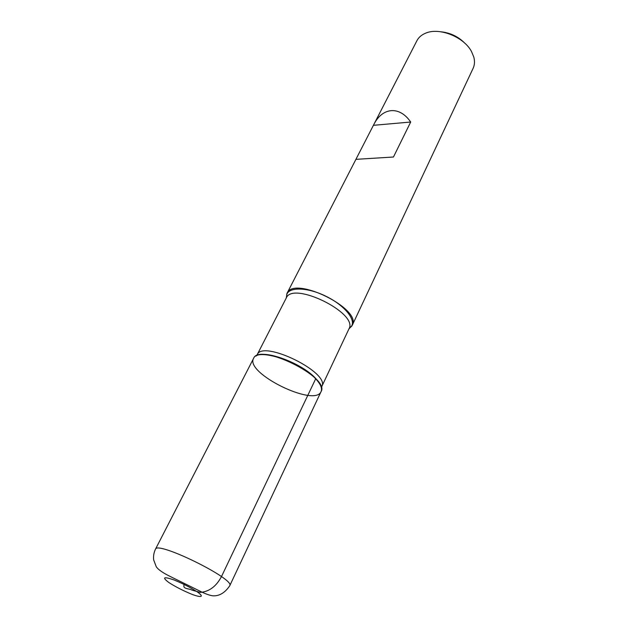 <?xml version="1.0" encoding="UTF-8"?>
<svg xmlns="http://www.w3.org/2000/svg" width="628" height="628" viewBox="0 0 628 628"><rect width="100%" height="100%" fill="white"/><g stroke="black" fill="none" stroke-linecap="round" stroke-linejoin="round"><path stroke-width="0.94" d="M256.546 355.731L257.127 354.781C262.535 339.277 330.744 372.836 321.764 386.581L348.972 328.844C358.737 313.239 292.672 280.732 286.266 297.994L287.043 293.292C293.778 275.19 362.458 308.984 352.222 325.359L349.121 328.554L351.813 326.097M352.222 325.359L473.12 68.326C474.674 64.967 474.901 61.206 473.795 57.046L471.534 51.59C463.919 36.856 439.066 27.028 425.454 33.253C421.482 34.917 418.64 37.39 416.929 40.679L355.911 159.347L393.458 157.008L410.688 122.028C399.447 105.543 382.256 107.309 373.715 124.729M315.68 378.81C300.239 361.579 257.205 347.653 253.626 358.29C244.394 372.961 315.123 407.76 321.112 391.495C322.423 388.324 320.61 384.093 315.68 378.81L221.456 576.63C216.244 586.403 209.203 591.655 200.348 592.4L191.972 590.132C189.169 588.358 182.136 589.284 184.239 584.48M441.296 31.84C450.692 32.892 458.683 36.824 465.254 43.63M410.688 122.028L373.417 125.317M393.458 157.008L355.927 159.339L287.043 293.292M253.586 358.368C259.136 342.362 330.375 377.412 321.081 391.574L229.722 585.791C235.743 579.299 156.922 540.52 155.446 549.241L253.586 358.368M286.713 294.061L286.753 294.493C289.249 286.698 307.877 287.286 326.042 296.298C344.27 305.192 356.1 319.597 351.445 326.325L348.972 328.844M321.458 388.355C321.183 385.529 319.252 382.216 315.664 378.425C301.903 363.133 264.278 349.246 255.902 356.1M168.979 582.611C175.722 586.905 183.298 590.775 191.697 594.221C201.643 598.005 204.524 596.977 197.223 591.851C190.355 587.431 182.56 583.443 173.854 579.895C163.461 576.363 161.836 577.265 168.979 582.611M257.127 354.781L286.266 297.994M321.764 386.581L321.355 387.625M155.446 549.241C153.844 552.648 153.248 556.204 153.664 559.909L156.254 566.707C158.17 569.643 163.037 573.003 170.855 576.794L199.155 590.744C204.846 593.672 209.399 595.36 212.798 595.807C217.068 596.09 223.592 594.857 229.722 585.791"/></g></svg>
